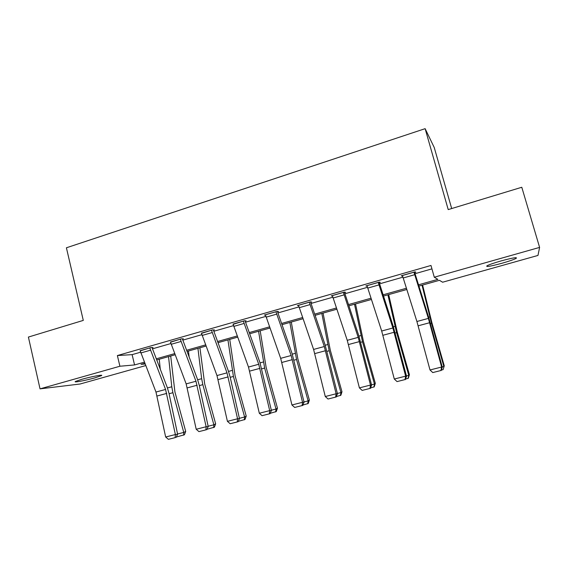 <?xml version="1.0" encoding="UTF-8"?>
<svg xmlns="http://www.w3.org/2000/svg" width="568" height="568" viewBox="0 0 568 568"><rect width="100%" height="100%" fill="white"/><g stroke="black" fill="none" stroke-linecap="round" stroke-linejoin="round"><path stroke-width="0.85" d="M81.813 379.296C91.299 376.584 104.306 374.191 101.352 375.675L94.962 377.841C85.747 380.475 72.661 382.924 75.516 381.44L81.813 379.296M501.125 260.911C512.812 257.78 517.803 256.942 516.092 258.397C513.6 259.661 508.857 261.294 501.863 263.289C490.369 266.378 485.427 267.201 487.032 265.767C489.417 264.546 494.11 262.927 501.125 260.911M451.688 208.548L434.222 147.46L425.127 128.666L66.406 247.79L83.29 320.402L28.4 337.065L40.037 388.86L119.905 366.239L134.566 364.94L144.4 362.164M425.127 128.666L448.216 209.599L521.786 187.262L539.6 247.399L537.974 255.437L442.607 282.218L439.426 280.308L418.9 286.094M145.72 365.579L80.095 384.003L40.037 388.86M418.502 284.824L437.857 279.364L434.286 277.219L430.984 265.462L117.384 355.554L132.117 354.638L140.566 352.217M152.423 348.83L170.876 343.548M182.768 340.147L201.853 334.687M213.781 331.279L233.505 325.634M245.475 322.212L265.874 316.376M277.873 312.94L298.967 306.905M311.001 303.461L332.82 297.22M344.882 293.77L367.453 287.316M379.552 283.851L402.897 277.17M415.023 273.705L431.943 268.863M414.675 272.562L415.826 272.228L415.101 271.831L401.256 275.799L402.563 276.027M379.204 282.722L380.326 282.402L379.367 282.076L365.849 285.952L367.12 286.187M344.542 292.655L345.635 292.335L344.456 292.087L331.243 295.871L332.486 296.098M310.653 302.361L311.733 302.055L310.341 301.864L297.419 305.57L298.612 305.698M277.525 311.853L278.576 311.548L276.985 311.427L264.354 315.048L265.504 315.119M245.127 321.133L246.157 320.842L244.375 320.778L233.129 324.342M213.433 330.214L214.441 329.923L212.475 329.923L201.462 333.373M182.42 339.096L183.407 338.812L181.27 338.869L170.492 342.22M152.075 347.793L153.041 347.517L150.733 347.623L140.175 350.882M117.384 355.554L119.905 366.239M434.286 277.219L539.6 247.399M156.257 358.82L174.681 353.623M186.574 350.264L205.616 344.89M217.544 341.524L237.232 335.972M249.196 332.592L269.559 326.849M281.558 323.469L302.609 317.526M314.636 314.132L336.419 307.984M348.475 304.583L371.003 298.228M383.088 294.82L406.39 288.246M144.84 363.293L141.056 364.358L145.11 363.996M406.787 289.502L383.485 296.063M371.408 299.471L348.88 305.818M336.824 309.212L315.048 315.346M303.028 318.733L281.976 324.662M269.977 328.041L249.622 333.778M237.658 337.144L217.97 342.689M206.042 346.054L187.007 351.414M175.114 354.766L156.697 359.956M132.117 354.638L134.566 364.94M401.924 275.608L402.08 276.169M366.743 285.697L366.892 286.251M413.937 272.164L428.371 318.399L441.627 367.027L442.287 367.191L428.492 316.738L414.519 272.001M402.407 275.473L416.905 321.495L430.004 369.974L441.627 367.027L440.896 370.521L432.766 372.572L440.896 370.521M441.159 370.577L442.287 367.191M430.004 369.974L432.766 372.572M442.209 366.892L443.856 366.474L431.481 323.27L422.038 285.207M443.104 369.626L444.261 365.835L443.104 369.626L441.329 370.073M422.606 285.051L431.964 322.915L444.261 365.835M378.238 282.402L392.886 327.992L405.644 376.151L406.539 376.25L393.233 326.288L379.055 282.168M366.971 285.633L381.682 331.023L394.291 379.026L405.644 376.151L404.991 379.587L397.046 381.597L404.991 379.587M405.353 379.623L406.539 376.25M394.291 379.026L397.046 381.597M343.356 292.399L358.202 337.371L370.492 385.061L371.6 385.111L358.77 335.624L344.393 292.101M332.344 295.559L347.254 340.331L359.395 387.88L370.492 385.061L369.91 388.448L362.15 390.408L369.91 388.448M370.357 388.455L371.6 385.111M359.395 387.88L362.15 390.408M406.461 375.959L408.775 375.37L396.606 332.635L387.894 294.827M408.115 378.458L408.775 375.37L409.4 374.681L408.371 378.174L405.531 379.119M388.697 294.6L397.316 332.223L409.4 374.681M371.529 384.813L374.475 384.067L362.512 341.787L354.503 304.235M373.907 387.106L374.475 384.067L375.32 383.329L374.248 386.801L370.542 387.951M355.525 303.944L363.435 341.318L375.32 383.329M309.262 302.176L324.3 346.537L336.128 393.773L337.456 393.766L325.074 344.755L310.533 301.892M298.498 305.264L313.593 349.434L325.279 396.528L336.128 393.773L335.617 397.103L328.034 399.02L335.617 397.103M336.149 397.096L337.456 393.766M325.279 396.528L328.034 399.02M275.927 311.733L291.143 355.504L302.538 402.293L304.065 402.229L292.122 353.679L277.425 311.463M265.405 314.75L280.677 358.337L291.931 404.984L302.538 402.293L302.098 405.573L294.678 407.441L302.098 405.573M302.709 405.538L304.065 402.229M291.931 404.984L294.678 407.441M243.338 321.076L258.724 364.273L269.694 410.621L271.405 410.508L259.895 362.412L245.042 320.799M233.043 324.023L248.479 367.042L259.32 413.255L269.694 410.621L269.317 413.845L262.061 415.684L269.317 413.845M269.999 413.795L271.405 410.508M259.32 413.255L262.061 415.684M337.385 393.475L340.935 392.573L329.17 350.74L321.829 313.437M340.452 395.555L340.935 392.573L341.986 391.785L340.871 395.236L336.348 396.592M323.064 313.089L330.299 350.222L341.986 391.785M303.994 401.938L308.126 400.894L296.56 359.501L289.857 322.439M307.721 403.82L308.126 400.894L309.375 400.064L308.225 403.486L302.914 405.041M291.292 322.035L297.873 358.933L309.375 400.064M271.341 410.224L276.027 409.031L264.645 368.071L258.568 331.258M275.7 411.914L276.027 409.031L277.461 408.158L276.275 411.559L270.212 413.298M260.194 330.796L266.151 367.453L277.461 408.158M218.417 343.903L218.247 342.618M239.398 418.318L244.616 416.997L233.412 376.456L227.931 339.884M244.361 419.83L244.616 416.997L246.228 416.088L245.007 419.454L238.226 421.378M229.742 339.38L235.095 375.796L246.228 416.088M189.172 357.18L188.448 351.01M208.144 426.248L213.866 424.793L202.84 384.664L201.647 378.693L197.927 348.34M213.682 427.576L213.866 424.793L215.648 423.842L214.399 427.193L206.937 429.287M199.915 347.779L204.693 383.961L215.648 423.842M160.282 369.292L159.253 359.232M177.557 434.002L183.755 432.433L172.906 392.708L171.777 386.78L168.547 356.619M183.649 435.166L183.755 432.433L185.708 431.439L184.43 434.769L176.996 436.849L176.541 436.522M170.698 356.008L174.923 391.963L185.708 431.439M211.466 330.214L227.001 372.849L237.566 418.772L239.462 418.602L230.125 376.982L228.357 370.961L213.362 329.923M201.399 333.096L216.976 375.555L227.42 421.342L237.566 418.772L237.246 421.946L230.154 423.735L237.246 421.946M238.013 421.868L239.462 418.602M227.42 421.342L230.154 423.735M180.283 339.153L195.96 381.242L206.134 426.738L208.207 426.525L199.24 385.274L197.494 379.317L182.364 338.84M170.428 341.979L186.155 383.89L196.209 429.259L206.134 426.738L205.879 429.87L198.935 431.623L205.879 429.87M206.709 429.77L208.207 426.525M196.209 429.259L198.935 431.623M149.767 347.9L165.579 389.456L175.377 434.541L177.614 434.279L169.016 393.397L167.276 387.504L152.018 347.559M140.126 350.662L155.98 392.048L165.657 437.005L175.377 434.541L175.178 437.616L168.376 439.334L175.178 437.616M176.073 437.509L177.614 434.279M165.657 437.005L168.376 439.334M413.951 272.214L402.421 275.515M428.371 318.399L416.905 321.495M429.635 322.723L418.162 325.805M414.69 274.699L403.152 277.993M430.466 323.54L431.481 323.27M428.648 317.235L429.791 316.93M378.252 282.445L366.978 285.676M392.886 327.992L381.682 331.023M394.128 332.266L382.924 335.283M378.977 284.902L367.709 288.118M343.363 292.449L332.351 295.601M358.202 337.371L347.254 340.331M359.438 341.595L348.482 344.542M344.094 294.87L333.075 298.015M395.186 333.011L396.606 332.635M393.39 326.785L395.001 326.344M360.701 342.277L362.512 341.787M358.926 336.114L360.985 335.553M309.269 302.219L298.505 305.307M324.3 346.537L313.593 349.434M325.521 350.719L314.807 353.594M309.993 304.618L299.229 307.693M275.941 311.775L265.419 314.793M291.143 355.504L280.677 358.337M292.357 359.636L281.884 362.448M276.659 314.139L266.136 317.15M243.352 321.119L233.057 324.065M258.724 364.273L248.479 367.042M259.917 368.355L249.671 371.11M244.062 323.455L233.767 326.401M326.983 351.329L329.17 350.74M325.237 345.23L327.715 344.563M294.011 360.183L296.56 359.501M292.286 354.155L295.168 353.374M261.756 368.845L264.645 368.071M260.059 362.881L263.325 361.993M230.196 377.322L233.412 376.456M228.521 371.415L232.156 370.435M199.311 385.615L202.84 384.664M197.657 379.772L201.647 378.693M169.079 393.73L172.906 392.708M167.446 387.951L171.777 386.78M211.474 330.256L201.406 333.139M227.001 372.849L216.976 375.555M228.187 376.889L218.162 379.58M212.184 332.571L202.116 335.447M180.29 339.195L170.435 342.021M195.96 381.242L186.155 383.89M197.139 385.239L187.326 387.873M181 341.482L171.145 344.3M149.774 347.943L140.133 350.704M165.579 389.456L155.98 392.048M166.743 393.404L157.137 395.988M150.477 350.2L140.836 352.962M101.352 375.675L101.253 375.242M516.092 258.397L515.872 257.638"/></g></svg>
